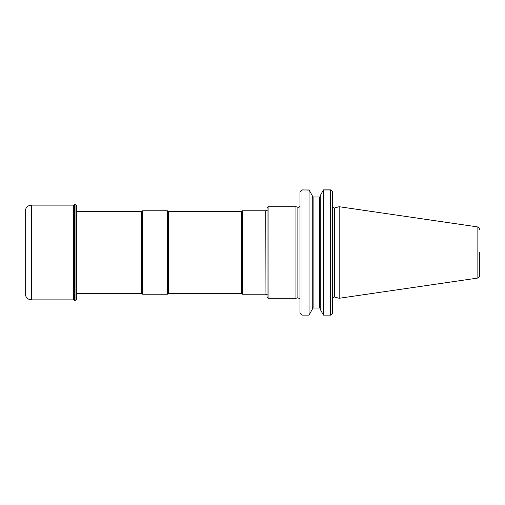 <?xml version="1.0" encoding="UTF-8"?>
<svg xmlns="http://www.w3.org/2000/svg" width="505" height="505" viewBox="0 0 505 505"><rect width="100%" height="100%" fill="white"/><g stroke="black" fill="none" stroke-linecap="round" stroke-linejoin="round"><path stroke-width="0.76" d="M268.105 298.278L268.105 206.722L295.949 206.722L295.949 298.278L268.105 298.278L267.076 297.249L267.076 207.751L268.105 206.722M300.885 190.789A177.211 125.309 -90 0 0 299.951 192.058L299.951 312.942A177.444 125.474 -90 0 0 300.967 314.312L300.967 314.312M331.697 190.789A177.211 125.309 -90 0 1 332.637 192.058A177.444 125.474 -90 0 0 331.621 190.688A243.044 116.996 180 0 0 330.579 189.981L330.579 315.114A672.382 475.445 0 0 0 331.697 314.211A177.211 125.309 -90 0 0 332.637 312.942A177.444 125.474 -90 0 1 331.621 314.312L331.589 314.293M299.951 192.058A177.444 125.474 -90 0 1 300.967 190.688A243.044 116.996 0 0 1 302.009 189.981L302.009 315.114A672.382 475.445 180 0 1 300.885 314.211A177.211 125.309 -90 0 1 299.951 312.942M332.637 192.058L332.637 312.942M309.161 190.12L302.009 189.886A672.382 475.445 -0 0 0 301.397 190.379M330.579 189.981L323.44 189.981A292.862 140.977 180 0 0 323.213 190.246L320.208 195.706L320.208 309.294L323.44 315.114L330.579 315.114M312.406 308.037L320.082 308.037M302.009 189.981L309.047 189.981A292.862 140.977 0 0 1 309.275 190.246L312.273 195.706L312.273 309.294L309.047 315.114L302.009 315.114M312.406 196.963L320.082 196.963L320.208 195.706L323.44 189.886L330.579 189.886A672.382 475.445 180 0 1 331.192 190.379M309.047 189.981L309.047 315.114M323.44 189.981L323.44 315.114M319.381 307.495L320.208 308.46L320.208 196.54L319.381 197.512L319.381 307.495M312.273 308.46L313.1 307.495L313.1 197.512L312.273 196.54M312.273 195.706L309.18 190.076M320.208 309.294L320.208 308.46M334.701 297.085L334.701 207.915L339.164 206.722L339.164 298.278L334.701 297.085C334.247 296.454 333.559 296.984 332.637 298.67M479.75 252.5L479.75 275.105L479.75 252.5M265.952 294.074L265.775 210.787L265.952 294.074L267.278 294.724M76.747 211.305L141.766 211.305L141.766 293.695L142.662 294.213L167.376 294.213L167.376 210.787L142.662 210.787L142.662 294.213M167.376 210.787L168.272 211.305L168.272 293.695L167.376 294.213M168.272 211.305L241.466 211.305L241.466 293.695L242.356 294.213L265.775 294.213M241.466 211.305L242.356 210.787L242.356 294.213M31.43 205.125C27.674 205.491 25.616 207.549 25.25 211.305L25.25 293.695C25.616 297.451 27.674 299.509 31.43 299.875L73.654 299.875L73.654 205.125L31.43 205.125L31.43 299.875M73.654 299.875L74.241 300.115L74.412 204.714L74.412 300.286L75.92 300.286L76.747 299.465L76.747 205.535L75.92 204.714L75.92 300.286M295.949 206.722L297.874 207.233L297.874 297.767L295.949 298.278M339.164 206.722L477.105 226.833L477.105 278.167L339.164 298.278M297.874 297.767L299.837 298.764M297.874 207.233C298.291 207.877 298.979 207.347 299.951 205.642M334.701 207.915C334.247 208.546 333.559 208.016 332.637 206.33M477.105 278.167C478.74 277.794 479.624 276.778 479.75 275.105M477.105 226.833C478.74 227.206 479.624 228.222 479.75 229.895M265.952 210.926L267.278 210.276M76.747 293.695L141.766 293.695M141.766 211.305L142.662 210.787M168.272 293.695L241.466 293.695M242.356 210.787L265.775 210.787M74.241 204.885L73.654 205.125M74.412 204.714L75.92 204.714"/></g></svg>
